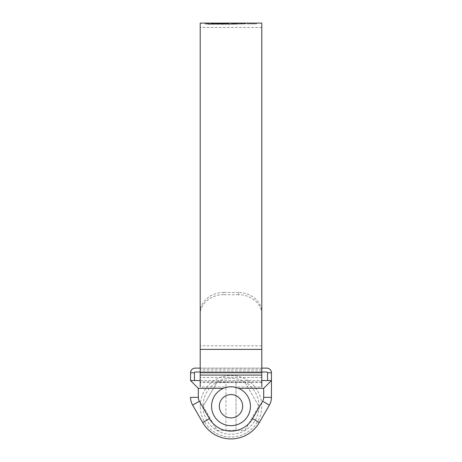 <?xml version="1.0" encoding="UTF-8"?>
<svg xmlns="http://www.w3.org/2000/svg" width="462" height="462" viewBox="0 0 462 462"><rect width="100%" height="100%" fill="white"/><g stroke="black" fill="none" stroke-linecap="round" stroke-linejoin="round"><path stroke-width="0.35" stroke-dasharray="2.31 1.73" d="M238.623 388.346L263.669 388.346L263.669 397.349A7.779 7.779 0 0 1 262.624 401.235L252.552 418.676A24.89 24.89 0 0 1 209.448 418.676L199.376 401.235A7.779 7.779 0 0 1 198.331 397.349L198.331 388.346L223.377 388.346A19.444 19.444 0 0 0 211.556 406.231A19.444 19.444 0 0 1 231 386.786A19.444 19.444 0 0 1 250.444 406.231A19.444 19.444 0 0 1 231 425.675A19.444 19.444 0 0 1 211.556 406.231A19.444 19.444 0 0 0 231 425.675A19.444 19.444 0 0 0 238.623 388.346A19.444 19.444 0 0 1 231 425.675A19.444 19.444 0 0 1 223.377 388.346L227.113 387.179M261.798 23.1L261.798 311.971C262.127 302.079 251.016 292.244 238.467 292.521L238.467 294.698C250.953 294.421 262.127 304.204 261.798 314.166L261.798 386.942L228.546 386.942L234.887 387.179M200.202 380.567L261.798 380.567M209.448 418.676L202.708 422.568A32.669 32.669 0 0 0 259.292 422.568L269.358 405.122A15.558 15.558 0 0 0 271.442 397.349L271.442 380.567L190.558 380.567L194.444 380.567L190.558 380.567L190.558 372.788L194.444 372.788A0.78 0.78 0 0 1 195.224 372.014L266.776 372.014A0.78 0.78 0 0 1 267.556 372.788L271.442 372.788A4.666 4.666 0 0 0 266.776 368.122L195.224 368.122A4.666 4.666 0 0 0 190.558 372.788M200.202 372.014L261.798 372.014M267.556 372.788L271.442 372.788L267.556 372.788L267.556 380.567M200.202 368.122L261.798 368.122M263.669 388.346L271.442 380.567L271.442 372.788M194.444 380.567L194.444 372.788M198.331 388.346L190.558 380.567M203.159 406.231L217.082 382.12L244.918 382.12L258.841 406.231L244.918 430.347L236.053 430.347L236.053 382.12L244.918 382.12L258.841 406.231L244.918 430.347L217.082 430.347L203.159 406.231L217.082 382.12L225.947 382.12L225.947 430.347L217.082 430.347L203.159 406.231M200.26 406.231A30.74 30.74 0 0 1 231 375.491A30.74 30.74 0 0 1 261.74 406.231A30.74 30.74 0 0 1 231 436.977A30.74 30.74 0 0 1 200.26 406.231M258.997 406.231A27.997 27.997 0 0 1 231 434.234A27.997 27.997 0 0 1 203.003 406.231A27.997 27.997 0 0 1 231 378.234A27.997 27.997 0 0 1 258.997 406.231M236.053 382.12L225.947 382.12L225.947 430.347L236.053 430.347L236.053 382.12M261.798 377.454L200.202 377.454L200.202 23.1M209.032 24.272L245.339 23.897L207.692 24.145L207.692 23.366L208.524 23.302L245.339 23.1L207.692 23.366L207.692 24.191L209.032 24.272L209.032 23.493M245.339 23.88L245.339 23.1L245.339 23.897L244.346 23.88L244.346 23.1M217.452 23.1L216.961 23.112M210.285 23.1L205.347 23.175L205.371 23.984L206.398 24.163L206.398 23.383L205.371 23.204L205.371 23.984L205.659 23.152M206.398 23.383L212.994 23.146M256.035 23.1L247.684 23.1M261.798 381.808L200.202 381.808L200.202 202.454L200.202 314.166C199.873 304.25 210.984 294.421 223.533 294.698L223.533 292.521C211.042 292.244 199.873 302.027 200.202 311.971M228.546 386.942L200.202 386.942L200.202 314.166M238.467 294.698L223.533 294.698M238.467 292.521L223.533 292.521M200.202 381.808L200.202 377.454M261.798 314.166L261.798 311.971M255.261 23.88L247.205 23.891L256.514 23.891L256.514 23.112M251.854 23.897L251.854 23.117M251.854 24.001L251.854 23.221M248.458 23.88L247.205 23.891L247.205 23.112M247.875 23.891L247.875 23.112L255.261 23.1M248.458 23.1L247.875 23.112M255.844 23.891L255.844 23.112M211.03 23.343L211.03 24.122L211.977 24.197L214.541 24.232L214.541 23.452M214.541 24.232L217.856 23.885L210.285 23.88L212.994 23.88L212.994 23.435M217.856 23.112L217.856 23.885L206.398 24.163M210.285 23.88L205.659 23.932M211.07 23.36L211.07 24.105L212.994 23.88M208.524 24.018L208.524 23.239M219.785 23.135L219.785 23.88L222.771 23.88L218.774 23.909L225.641 23.949L216.441 24.255L225.473 24.324L225.473 23.545M222.771 23.88L229.279 23.926L225.473 24.324M229.36 23.135L229.279 23.926L229.279 23.146M216.441 24.255L216.441 23.475M217.614 24.047L217.614 23.487M224.624 24.111L224.624 23.545M225.641 23.949L225.641 23.545M218.774 23.909L218.774 23.129M228.043 23.885L228.043 23.314M235.424 24.128L240.061 23.891L231.398 23.891L228.367 24.33L235.424 24.128L235.424 23.533M228.367 24.33L228.367 23.55M231.398 23.891L231.398 23.55M234.413 23.891L234.413 23.117M233.529 23.978L233.529 23.354M236.417 23.978L236.417 23.522M237.277 23.897L237.277 23.487M240.061 23.891L240.061 23.117M236.14 24.307L236.14 23.527M234.419 24.319L234.419 23.539M232.513 24.134L232.513 23.354M231.468 24.33L231.468 23.55M241.77 23.891L239.882 23.978L241.77 23.891L241.77 23.112M239.882 23.978L239.882 23.198M240.789 23.891L240.789 23.198M240.806 23.972L240.806 23.198M243.503 23.885L241.603 23.966L243.503 23.885L243.503 23.106M241.603 23.966L241.603 23.187M242.567 23.885L242.567 23.175M242.492 23.96L242.492 23.181M244.138 23.88L245.796 23.88L244.138 23.88L244.138 23.152M245.634 23.88L245.368 23.106M245.796 23.88L245.796 23.1M244.733 23.92L244.733 23.14M243.324 23.943L243.324 23.169M208.524 24.082L208.524 23.302M244.814 23.88L244.346 23.88M253.488 23.112L253.488 23.891L249.561 23.88L251.813 23.943L254.273 23.891L253.499 23.88L253.488 23.112L254.273 23.112L250.046 23.1M253.499 23.88L249.561 23.88L249.561 23.106M250.346 23.88L250.346 23.106M251.773 23.88L251.773 23.1M251.859 23.926L251.859 23.146M250.346 23.897L250.346 23.117M249.561 23.897L249.561 23.117M251.813 23.943L251.813 23.164M251.807 23.88L251.807 23.1M199.376 401.235L192.642 405.122M198.331 397.349L190.558 397.349M259.292 422.568L252.552 418.676M269.358 405.122L262.624 401.235M271.442 397.349L263.669 397.349M261.798 371.015L200.202 371.015M261.798 369.202L200.202 369.202M261.798 345.807L200.202 345.807M251.854 23.978L251.854 23.198M251.865 23.885L251.865 23.117M211.977 24.197L211.977 23.418M207.126 23.891L207.126 23.117M206.664 24.116L206.664 23.337M227.281 24.226L227.281 23.447M225.277 24.324L225.277 23.545M237.532 24.232L237.532 23.452M244.213 23.932L244.213 23.152M208.05 24.226L208.05 23.447M212.89 24.33L212.89 23.55M223.666 24.295L223.666 23.516M227.356 24.255L227.356 23.475M233.362 24.168L233.362 23.389M239.385 24.053L239.385 23.273M243.584 23.949L243.584 23.175M243.064 23.88L243.064 23.106M241.262 23.897L241.262 23.117M237.341 23.943L237.341 23.164M235.903 23.96L235.903 23.181M232.432 24.001L232.432 23.221M228.205 24.047L228.205 23.267M224.393 24.076L224.393 23.302M221.916 24.093L221.916 23.314M214.755 24.116L214.755 23.337M254.273 23.891L254.273 23.112M261.798 27.454L200.202 27.454M261.798 382.588L200.202 382.588M205.29 23.187L205.29 23.966M207.617 23.389L207.617 24.168M245.518 23.106L245.518 23.885"/><path stroke-width="0.69" d="M198.331 388.346L198.331 397.349A7.779 7.779 0 0 0 199.376 401.235L209.448 418.676A24.89 24.89 0 0 0 252.552 418.676L262.624 401.235A7.779 7.779 0 0 0 263.669 397.349L263.669 388.346L238.623 388.346C233.553 386.272 228.476 386.272 223.377 388.346A19.444 19.444 0 0 1 250.444 406.231A19.444 19.444 0 0 1 231 425.675A19.444 19.444 0 0 1 223.377 388.346L198.331 388.346L190.558 380.567L200.202 380.567M227.113 387.179L228.546 386.942M234.887 387.179L238.323 388.219M261.798 380.567L271.442 380.567L271.442 397.349A15.558 15.558 0 0 1 269.358 405.122L259.292 422.568A32.669 32.669 0 0 1 202.708 422.568L192.642 405.122L202.708 422.568L209.448 418.676M190.558 380.567L190.558 372.788A4.666 4.666 0 0 1 195.224 368.122L200.202 368.122M190.558 372.788L194.444 372.788A0.78 0.78 0 0 1 195.224 372.014L200.202 372.014M261.798 372.014L266.776 372.014A0.78 0.78 0 0 1 267.556 372.788L271.442 372.788L271.442 380.567L263.669 388.346M261.798 368.122L266.776 368.122A4.666 4.666 0 0 1 271.442 372.788M192.642 405.122A15.558 15.558 0 0 1 190.558 397.349A15.558 15.558 0 0 0 192.642 405.122L199.376 401.235M267.556 380.567L267.556 372.788M194.444 372.788L194.444 380.567M219.335 406.231A11.665 11.665 0 0 0 231 417.902A11.665 11.665 0 0 0 242.666 406.231A11.665 11.665 0 0 0 231 394.565A11.665 11.665 0 0 0 219.335 406.231M256.035 23.1L261.798 23.1L261.798 386.942M212.994 23.435L212.994 23.106L200.202 23.1L200.202 386.942M225.641 23.545L225.641 23.169L216.441 23.475L227.281 23.447L229.279 23.146L222.771 23.1L245.339 23.1M244.138 23.152L247.684 23.1M244.138 23.106L245.368 23.1M243.503 23.106L241.603 23.187L243.503 23.106M241.77 23.112L239.882 23.198L241.77 23.112M232.513 23.354L240.061 23.117L232.513 23.354M225.641 23.169L217.452 23.1M222.771 23.1L219.785 23.135M212.994 23.106L211.07 23.325L214.541 23.452L217.856 23.112M212.994 23.146L216.961 23.112M247.205 23.112L256.514 23.112M249.561 23.106L250.046 23.1M231.398 23.55L231.398 23.112M236.417 23.522L236.417 23.198M237.277 23.487L237.277 23.117M262.624 401.235L269.358 405.122M259.292 422.568L252.552 418.676M263.669 397.349L271.442 397.349M190.558 397.349L198.331 397.349M261.798 349.376L200.202 349.376M261.798 375.086L200.202 375.086M261.798 372.77L200.202 372.77M245.634 23.1L244.814 23.1"/></g></svg>
